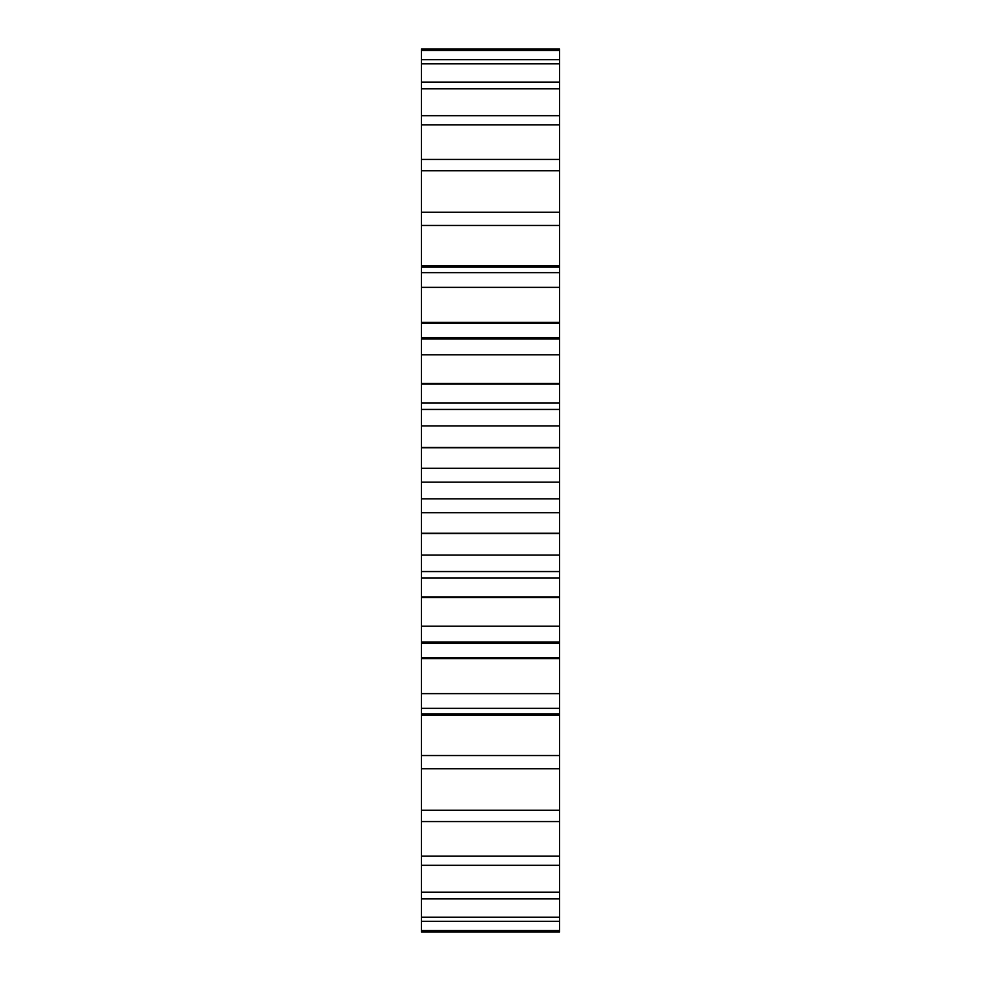 <?xml version="1.0" encoding="UTF-8"?>
<svg xmlns="http://www.w3.org/2000/svg" width="981" height="981" viewBox="0 0 981 981"><rect width="100%" height="100%" fill="white"/><g stroke="black" fill="none" stroke-linecap="round" stroke-linejoin="round"><path stroke-width="1.47" d="M559.611 482.125L559.611 468.293L421.389 468.293L421.389 482.125L559.611 482.125L559.611 577.294M421.389 482.125L421.389 498.875L559.611 498.875M421.389 498.875L421.389 577.294M421.389 576.779L421.389 931.95L559.611 931.95L559.611 643.291L421.389 643.291M421.389 50.436L559.611 50.436L559.611 49.05L421.389 49.05L421.389 404.221M421.389 403.706L421.389 468.428M559.611 576.779L559.611 643.291M559.611 50.436L559.611 404.221M559.611 403.706L559.611 468.428M421.389 447.753L559.611 447.753M421.389 533.247L559.611 533.247M421.389 447.495L559.611 447.495M421.389 533.505L559.611 533.505M421.389 425.962L559.611 425.962M421.389 555.038L559.611 555.038M421.389 409.445L559.611 409.445M421.389 571.555L559.611 571.555M421.389 384.098L559.611 384.098M421.389 596.902L559.611 596.902M421.389 383.473L559.611 383.473M421.389 597.527L559.611 597.527M421.389 354.815L559.611 354.815M421.389 626.185L559.611 626.185M421.389 338.985L559.611 338.985M421.389 642.015L559.611 642.015M421.389 323.35L559.611 323.35M421.389 657.65L559.611 657.65M421.389 322.369L559.611 322.369M421.389 658.631L559.611 658.631M421.389 287.359L559.611 287.359M421.389 693.641L559.611 693.641M421.389 272.644L559.611 272.644M421.389 708.356L559.611 708.356M421.389 267.163L559.611 267.163M421.389 713.837L559.611 713.837M421.389 265.851L559.611 265.851M421.389 715.149L559.611 715.149M421.389 225.458L559.611 225.458M421.389 755.542L559.611 755.542M421.389 212.252L559.611 212.252M421.389 768.748L559.611 768.748M421.389 170.78L559.611 170.78M421.389 810.22L559.611 810.22M421.389 159.449L559.611 159.449M421.389 821.551L559.611 821.551M421.389 124.82L559.611 124.82M421.389 856.18L559.611 856.18M421.389 115.672L559.611 115.672M421.389 865.328L559.611 865.328M421.389 88.842L559.611 88.842M421.389 892.158L559.611 892.158M421.389 82.122L559.611 82.122M421.389 898.878L559.611 898.878M421.389 63.814L559.611 63.814M421.389 917.186L559.611 917.186M421.389 59.706L559.611 59.706M421.389 921.294L559.611 921.294M421.389 930.564L559.611 930.564M559.611 512.707L421.389 512.707M559.611 402.995L421.389 402.995M559.611 578.005L421.389 578.005M559.611 337.709L421.389 337.709"/></g></svg>
